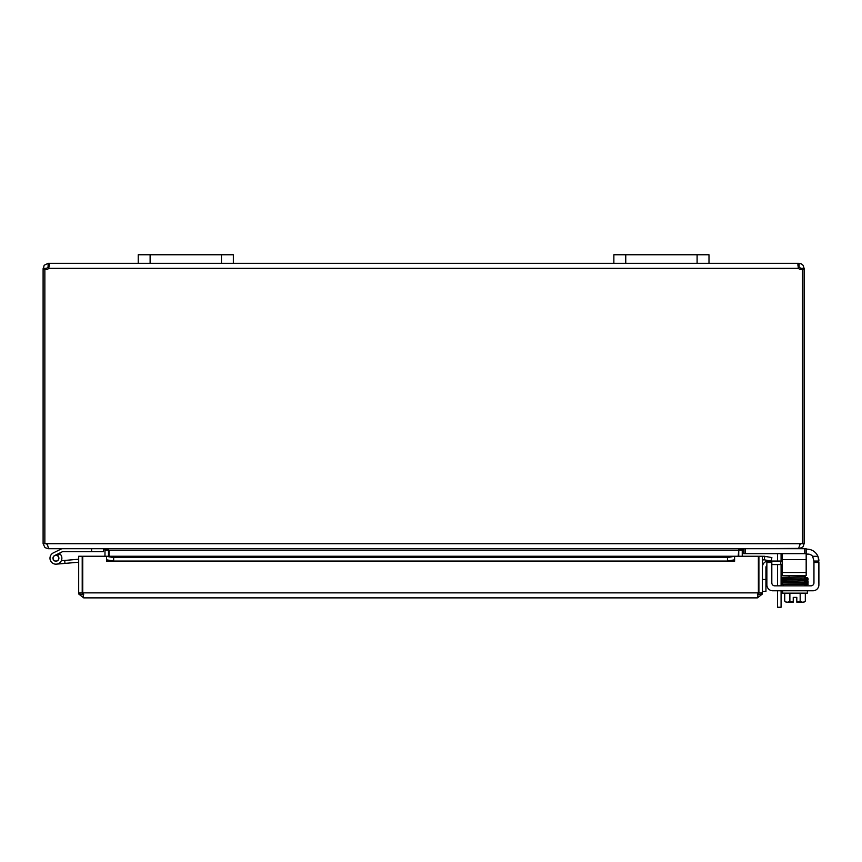 <?xml version="1.0" encoding="UTF-8"?>
<svg xmlns="http://www.w3.org/2000/svg" width="862" height="862" viewBox="0 0 862 862"><rect width="100%" height="100%" fill="white"/><g stroke="black" fill="none" stroke-linecap="round" stroke-linejoin="round"><path stroke-width="1.29" d="M708.995 263.33L708.995 254.764L708.995 263.33L708.995 254.764L613.863 254.764L613.863 263.33L798.546 263.33L798.104 266.918L799.117 266.854L800.604 268.341L804.117 268.341L804.117 269.515L802.36 269.515M221.459 263.33L233.354 263.33L233.354 254.764L233.354 263.33L233.354 254.764L138.232 254.764L138.232 263.33L221.459 263.33L221.459 254.764M780.994 553.663A5.948 5.948 0 0 1 781.08 554.654L781.08 561.054M781.08 564.567L781.08 585.837M781.08 607.236L777.556 607.236L781.08 607.236L781.08 590.782M777.556 561.054L777.556 555.203A2.974 2.974 0 0 0 777.125 553.663M777.556 590.782L777.556 607.236M777.556 585.837L777.556 564.567M108.504 556.259L108.45 549.514M44.856 269.515L43.1 269.515L43.1 543.707L44.986 547.618L48.11 548.717L103.494 548.717L104.981 550.204L104.981 556.259M738.195 556.259L738.766 549.514L738.723 556.259M799.117 548.383L743.723 548.717L742.236 550.204L742.236 556.259M743.195 548.717L738.195 550.204L109.021 550.204L109.021 556.259M109.021 550.204L104.022 548.717M47.184 544.87L46.623 543.707M800.604 543.707L800.033 544.87M804.752 548.717L804.752 553.663L806.175 553.663L806.175 548.717L799.117 548.717L803.028 546.831L804.117 543.707L804.117 269.515M798.589 548.717L48.628 548.717L47.141 543.707L800.076 543.707L798.589 548.717M43.1 543.707L47.141 543.707M800.076 543.707L804.117 543.707M44.856 543.707L44.856 269.397A3.329 3.329 0 0 0 48.671 268.341L49.371 264.429M801.972 269.515L800.604 269.515L800.604 268.341M802.36 543.707L802.36 269.397A3.329 3.329 0 0 1 798.546 268.341L797.835 264.796L798.546 263.33L801.186 263.783L803.05 265.248L804.117 268.341M799.117 263.33L799.117 266.854M48.11 266.854L48.11 263.33L48.671 263.33L49.112 266.918L48.11 266.854L46.623 268.341L46.623 269.515L45.255 269.515M43.1 269.515L44.167 265.248L48.11 263.33M46.623 268.341L43.1 268.341M798.104 266.918L798.535 268.319M138.232 263.33L48.671 263.33L49.382 264.796M233.354 263.33L613.863 263.33M765.941 591.375L762.417 591.375L765.941 591.375L765.941 579.479L762.417 579.479M766.868 565.386A2.974 2.974 0 0 0 765.941 567.541L765.941 579.479M771.813 582.863A2.974 2.974 0 0 0 774.787 585.837A2.974 2.974 0 0 1 771.813 582.863L771.813 561.054L780.8 561.054L780.8 564.567L771.813 564.567M762.417 567.002A5.948 5.948 0 0 1 766.868 561.248M780.8 564.567L782.394 564.567M782.394 561.054L780.8 561.054M758.377 585.966A5.948 5.948 0 0 1 758.377 590.858A5.948 5.948 0 0 0 758.377 585.966M82.741 585.966A5.948 5.948 0 0 0 82.741 590.858M78.69 592.873L78.69 556.259L82.213 556.259L82.213 592.873L78.69 592.873L78.851 594.123L83.7 597.872L757.418 597.872L83.7 597.872L82.741 592.873L82.741 556.259L734.596 556.259L727.463 557.585L727.463 561.054L734.596 559.815L734.596 556.346M764.238 559.815L771.264 561.054L771.878 557.585L764.853 556.346L764.163 559.804A1.487 1.487 0 0 0 762.417 561.259M764.853 556.346L764.777 556.335A5.01 5.01 0 0 0 762.417 556.486M727.463 561.054L113.655 561.054L113.655 557.585L106.522 556.346L106.522 559.815L113.655 561.054M106.522 556.346L734.596 556.259L734.607 561.27L106.522 561.27L106.511 556.259M734.596 559.815L734.596 561.259M106.522 559.815L106.511 561.27M727.463 557.585L113.655 557.585M734.607 556.259L758.377 556.259L758.377 592.873L757.418 597.872L762.267 594.123L762.417 592.873L762.417 556.259L758.905 556.259L758.905 592.873L762.417 592.873M78.851 594.123L83.7 594.36L82.213 592.873M762.267 594.123L757.418 594.36L758.905 592.873M758.226 594.112L758.377 592.873L82.741 592.873M62.366 551.755A0.711 0.711 0 0 1 62.678 551.691A0.711 0.711 0 0 0 62.366 551.755L59.241 553.285A5.948 5.948 0 0 1 60.168 554.061L57.172 555.527A2.974 2.974 0 0 1 58.282 560.052A2.974 2.974 0 0 1 53.627 560.106A2.974 2.974 0 0 1 54.618 555.559L59.241 553.285M62.678 551.691L103.494 551.691L103.494 548.717M60.168 554.061A5.948 5.948 0 0 1 59.618 562.886A5.948 5.948 0 0 1 50.901 561.399A5.948 5.948 0 0 1 53.315 552.887L61.676 548.782A0.711 0.711 0 0 1 61.989 548.717M91.598 548.717L91.598 551.691M78.69 562.207L56.45 564.147L64.973 563.403L56.45 564.147L64.973 563.403L56.45 564.147L64.973 563.403L56.45 564.147L64.973 563.403L56.45 564.147L64.973 563.403L64.715 560.44L61.321 560.742M54.618 555.559A2.974 2.974 0 0 1 57.172 555.527A2.974 2.974 0 0 0 54.618 555.559A2.974 2.974 0 0 1 57.172 555.527A2.974 2.974 0 0 0 53.002 557.714A2.974 2.974 0 0 0 56.192 561.184M78.69 559.222L64.715 560.44M56.418 561.033A2.855 2.855 0 0 0 58.12 556.389A2.855 2.855 0 0 0 53.25 557.251A2.855 2.855 0 0 0 56.418 561.033M766.868 561.054L771.813 561.054L766.868 561.054L766.868 562.477L771.813 562.477M807.004 549.159L806.175 549.159L807.004 549.159A11.896 11.896 0 0 1 817.909 556.292L818.9 561.054L813.954 561.054L813.954 582.863A2.974 2.974 0 0 1 810.98 585.837A2.974 2.974 0 0 0 813.954 582.863M813.954 562.477L818.9 562.477L818.9 584.835A5.948 5.948 0 0 1 812.952 590.782L772.815 590.782A5.948 5.948 0 0 1 766.868 584.835L766.868 562.477M818.889 560.451L818.835 559.794L818.889 560.451M818.781 559.341L818.598 558.404L818.781 559.341M813.954 561.054L812.618 556.292L817.909 556.292L818.394 557.617L818.9 584.835M777.287 590.782L772.815 590.782M793.245 602.193L787.297 602.193A12.618 6.303 -90 0 0 789.872 601.094A12.618 12.618 0 0 0 793.245 602.064L793.245 597.388L796.811 597.388L796.811 602.193L802.748 602.193A12.618 6.303 90 0 0 805.323 601.094L805.323 593.153M804.526 577.303A0.69 0.56 -91.8 0 0 805.636 577.281A0.69 0.56 -91.8 0 0 805.043 576.613L800.97 576.71L800.97 575.493M788.59 578.327L796.466 578.176L787.652 578.337L787.674 579.717L787.652 578.337L782.922 578.499L781.953 578.919L782.631 579.964L781.931 579.533M812.618 556.292A5.948 5.948 0 0 0 808.006 554.104L806.175 554.104M810.98 585.837L774.787 585.837M793.245 597.388L796.811 597.388M796.811 602.064A12.618 12.618 0 0 0 800.173 601.094A12.618 6.303 90 0 0 802.748 602.193M800.173 593.153L800.173 601.094M789.872 593.153L789.872 601.094M787.297 602.193L786.101 602.193L787.297 602.193A12.618 6.303 -90 0 1 784.722 601.094A15.451 15.451 0 0 0 786.101 602.193M800.97 584.404L800.97 583.757M800.97 579.512L800.97 578.09M784.722 593.153L784.722 601.094M782.653 590.782L782.653 593.153L807.392 593.153L807.392 590.782M805.636 584.404L783.127 584.404L783.127 585.837M806.918 585.837L806.918 584.404M805.636 584.35A0.69 0.56 88.2 0 1 804.526 584.361A0.69 0.56 88.2 0 1 805.636 584.35M782.394 575.493L806.175 575.493L806.175 572.519L782.394 572.519L782.394 575.493M782.394 553.663L782.394 572.519M804.752 553.663L745.156 553.663L745.156 548.717M743.723 548.717L743.723 553.663L745.156 553.663M782.394 559.61L806.175 559.61L806.175 553.663M806.175 559.61L806.175 572.519M150.117 263.33L150.117 254.764M625.758 263.33L625.758 254.764M697.099 254.764L697.099 263.33M742.236 550.204L738.723 550.204M104.981 550.204L108.504 550.204M798.546 268.341L48.671 268.341M764.777 556.335L764.163 559.804M804.526 578.682A0.69 0.56 -91.8 0 0 805.636 578.682A0.69 0.56 -91.8 0 0 805.043 577.993L807.295 577.896L807.306 579.199L805.517 579.113M804.526 580.094A0.69 0.56 -91.8 0 0 805.636 580.094A0.69 0.56 -91.8 0 0 805.043 579.404L782.265 580.051L781.953 581.01L782.664 581.408L781.931 580.395L782.631 579.964M782.47 582.82L781.877 582.13L782.254 584.134L787.297 584.404L782.836 584.253L781.866 583.52C777.944 582.313 790.81 582.755 805.065 582.281A0.69 0.56 88.2 0 1 805.097 583.66L782.739 584.177L782.75 582.863M788.073 581.915L787.652 581.225L787.254 581.915L787.685 582.604L805.097 582.249A0.69 0.56 -91.8 0 0 805.054 580.869L805.054 580.869A0.69 0.56 -91.8 0 0 805.033 580.869L787.652 581.225C783.202 581.085 781.274 581.387 781.877 582.13M804.526 581.559A0.69 0.56 -91.8 0 0 805.097 582.249L808.093 581.731L807.543 579.253L808.114 579.673L807.608 580.643L805.108 580.783L782.75 581.333L782.75 580.029M803.944 602.193A15.451 15.451 0 0 0 805.323 601.094A15.451 15.451 0 0 1 803.944 602.193M789.075 575.493L789.075 576.937L782.351 577.195L782.448 578.553L782.351 577.195L805.054 576.613M782.75 577.195L782.739 578.51L787.987 578.337M805.517 577.734L807.705 577.885L808.093 578.876L805.108 579.372L782.739 579.9L782.75 578.585L784.991 578.693M805.528 580.514L807.295 580.611L807.295 579.296L805.054 579.404M806.918 584.598L807.295 583.552M805.097 583.66L808.179 582.831L807.5 582.119L808.179 584.21L805.097 585.039M784.991 581.581L782.75 581.473L782.75 582.787L787.685 582.604M805.528 581.969L807.295 582.066L807.295 580.751L805.054 580.869M805.108 577.993L793.773 578.219M787.652 578.337L796.466 578.176M805.065 582.281L807.295 582.173L807.295 583.488L805.517 583.391"/></g></svg>
